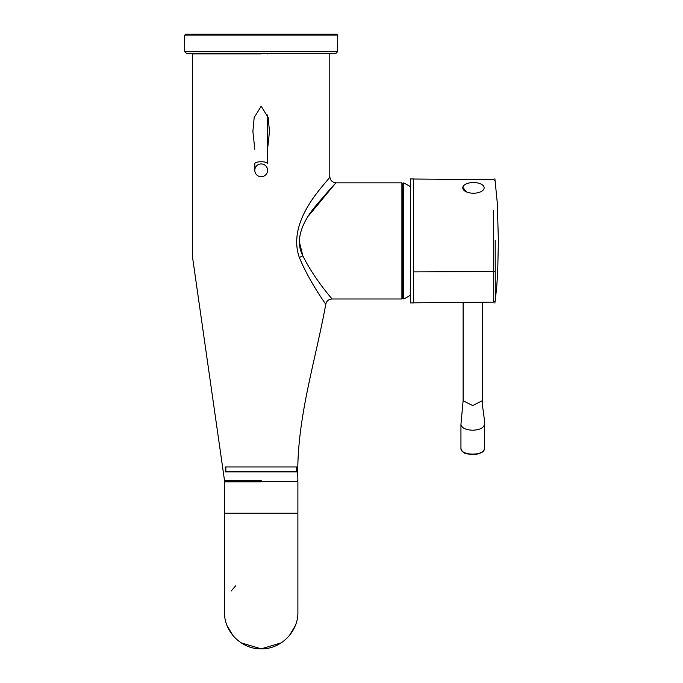 <?xml version="1.0" encoding="UTF-8"?>
<svg xmlns="http://www.w3.org/2000/svg" width="683" height="683" viewBox="0 0 683 683"><rect width="100%" height="100%" fill="white"/><g stroke="black" fill="none" stroke-linecap="round" stroke-linejoin="round"><path stroke-width="1.02" d="M254.802 170.323A6.378 6.378 0 0 1 261.188 163.937A6.378 6.378 0 0 1 267.565 170.323A6.378 6.378 0 0 0 261.188 163.937A6.378 6.378 0 0 0 254.802 170.323L254.802 163.707A6.378 1.972 0 0 1 261.188 161.734A6.378 1.972 0 0 1 267.565 163.707L267.565 114.949L267.565 163.707A6.378 1.972 0 0 0 261.188 161.734A6.378 1.972 0 0 0 254.802 163.707L254.802 170.323M261.188 176.701A6.378 6.378 0 0 0 266.712 167.13A6.378 6.378 0 0 0 255.655 167.13A6.378 6.378 0 0 0 261.188 176.701A6.378 6.378 0 0 0 266.712 167.13A6.378 6.378 0 0 0 255.655 167.13A6.378 6.378 0 0 0 261.188 176.701M193.221 53.291L336.019 53.291L337.607 51.712L184.76 51.712L184.615 35.115L184.76 51.712L186.357 53.291L336.019 53.291L337.607 51.712L184.76 51.712L186.357 53.291L193.221 53.291L192.58 53.931L192.58 257.5L224.494 480.38L224.972 480.858L261.188 480.858M336.796 34.15L185.571 34.15L336.796 34.15L337.752 35.115L184.615 35.115L337.752 35.115L336.796 34.15M296.524 466.976L296.524 471.765L225.851 471.765L225.851 466.976M484.136 187.868A10.689 5.344 0 0 0 473.447 182.523A10.689 5.344 0 0 0 462.758 187.868A10.689 5.344 0 0 0 473.447 193.212A10.689 5.344 0 0 0 484.136 187.868M403.773 182.907L403.773 298.923L402.859 298.343L402.859 183.479L403.773 182.907L410.474 186.655M261.188 481.336L224.972 481.336L297.404 481.336L297.882 481.814L297.882 612.156C298.326 631.766 280.798 649.294 261.188 648.85L281.242 642.848L261.188 648.85C241.569 649.294 224.05 631.766 224.494 612.156L224.494 513.24L297.865 513.24M235.635 585.818L231.247 590.974M227.277 626.072L233.031 635.677L227.541 626.695M294.834 626.695L289.336 635.677L295.09 626.072M241.125 642.848L261.188 648.85L241.125 642.848M413.659 178.946L413.659 302.902L410.474 302.902L410.474 178.946L413.659 178.946M495.192 240.433L495.269 300.759L493.698 302.134L493.647 210.296M463.083 187.637L466.361 191.863M261.188 53.291L329.146 53.291L261.188 53.291L261.188 53.931L192.58 53.931L261.188 53.931M267.565 149.261L269.478 131.452L268.18 117.476L261.188 106.215L254.17 117.561L252.889 131.452L254.802 149.261M299.333 257.5C285.272 217.672 331.981 178.212 329.787 176.462C332.1 178.152 285.323 217.407 299.333 257.5C309.604 282.258 325.663 303.824 325.757 304.311C325.765 303.961 309.655 282.369 299.333 257.5L302.859 255.86L299.41 242.081M308.451 215.939L334.405 184.641M302.859 255.86C293.178 237.564 306.001 217.314 316.075 205.489C327.831 191.599 334.525 184.043 336.164 182.839C334.491 184.086 327.78 191.65 316.041 205.54C305.967 217.373 293.178 237.582 302.859 255.86C314.445 279.279 331.947 298.565 332.049 298.983C332.092 298.727 314.53 279.432 302.859 255.86M331.784 298.676L329.104 295.449M402.859 183.795L401.894 182.839L336.164 182.839C332.297 182.455 330.171 180.329 329.787 176.462L329.787 53.931L329.146 53.291M225.364 471.919L225.288 466.976L297.079 466.976L297.003 471.919L225.364 471.919M261.188 481.814L224.494 481.814L261.188 481.814M413.659 271.902L493.647 271.552A1.597 0.794 -0.1 0 0 495.209 270.852M460.94 448.449L460.94 448.466C460.419 455.996 485.007 455.979 484.443 448.449L484.443 424.365C483.735 427.925 479.816 429.889 472.696 430.239C465.567 429.889 461.648 427.925 460.94 424.365L460.94 448.449M482.01 452.018C475.795 455.339 469.588 455.339 463.373 452.018M463.117 302.398L463.117 400.767L472.696 405.557L482.266 400.767L482.266 302.228M297.404 480.858L297.882 480.38C295.987 420.318 315.187 362.741 325.757 304.311C326.559 301.007 328.66 299.231 332.049 298.983L401.894 298.983L401.894 182.839M261.188 480.38L224.494 480.38L261.188 480.38M267.565 53.931L267.565 53.291L267.565 53.931M337.607 51.712L337.752 35.115L337.607 51.712M403.773 298.923A64.45 64.45 0 0 0 410.474 295.167M224.972 481.336L224.494 481.814L224.494 513.24M413.659 179.023L493.698 179.714L495.26 181.089M413.659 302.825L493.698 302.125M494.885 303.073L496.703 287.415L497.728 270.767L498.385 240.851L497.301 202.945L494.885 178.767M460.957 448.466C461.93 451.685 463.962 453.503 467.061 453.896L476 454.391C484.648 452.052 483.47 451.104 484.426 448.424M484.443 424.365C484.256 421.573 484.947 423.87 483.487 412.677C482.01 402.902 482.403 405.139 482.266 400.767M463.117 400.767L460.94 424.365M401.894 298.983L402.859 298.027"/></g></svg>
